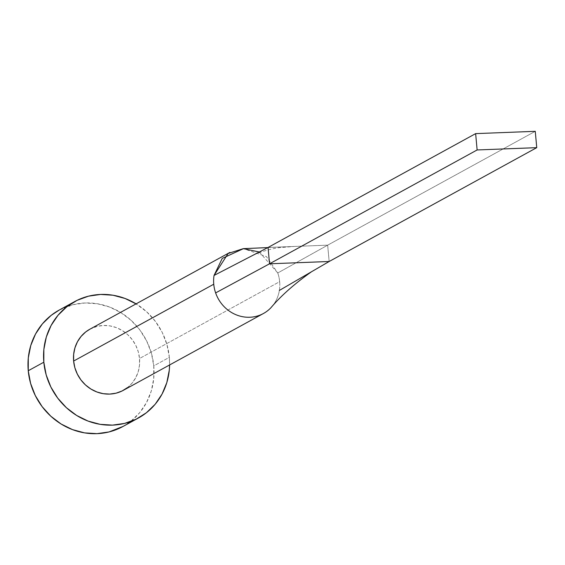 <?xml version="1.0" encoding="UTF-8"?>
<svg xmlns="http://www.w3.org/2000/svg" width="565" height="565" viewBox="0 0 565 565"><rect width="100%" height="100%" fill="white"/><g stroke="black" fill="none" stroke-linecap="round" stroke-linejoin="round"><path stroke-width="0.42" stroke-dasharray="2.83 2.12" d="M259.3 251.997L277.768 272.98A34.846 32.551 -118.7 0 1 279.654 281.667L139.527 358.507A34.846 32.551 61.3 0 0 89.821 329.233M122.916 426.511A66.366 62.002 61.3 0 0 153.765 365.894L169.331 357.355L166.965 344.657L162.282 332.538L155.453 321.464L146.745 311.866L136.094 303.857A66.366 62.002 -118.7 0 1 169.331 357.355L153.765 365.894A66.366 62.002 61.3 0 0 59.092 310.129M169.331 357.355A66.366 62.002 -118.7 0 1 169.599 364.962L169.331 357.355M89.913 329.183L97.088 326.386L103.451 325.482L109.942 325.892L116.298 327.601L122.287 330.553L127.669 334.628L132.238 339.664L135.819 345.476L138.284 351.84L139.527 358.507L139.499 365.223L138.213 371.735L135.706 377.78L132.083 383.141L127.478 387.597M123.106 426.406L130.819 421.299L139.59 412.81L146.49 402.605L151.265 391.086L153.715 378.691L153.765 365.894L151.399 353.196L146.709 341.076L139.88 330.002L131.179 320.404L120.931 312.643L109.532 307.028L97.42 303.765L85.061 302.981L72.934 304.712L59.269 310.037M123.332 390.33A34.846 32.551 61.3 0 0 139.527 358.507L279.654 281.667A34.846 32.551 -118.7 0 1 279.357 290.438A34.846 32.551 -118.7 0 1 270.995 307.657M269.131 309.479A34.846 32.551 61.3 0 0 279.357 290.438L311.477 271.772M279.357 290.438A34.846 32.551 61.3 0 0 279.654 281.667A34.846 32.551 61.3 0 0 277.768 272.98L327.665 245.161L329.155 261.496L327.665 245.161L277.768 272.98L266.461 256.623L243.451 248.642M268.05 247.463L327.665 245.161L535.267 131.32L327.665 245.161L268.05 247.463M267.789 247.597L293.962 246.481L280.713 247.527C275.826 247.83 259.971 251.22 250.507 256.552"/><path stroke-width="0.85" d="M229.948 252.393L89.821 329.233A34.846 32.551 61.3 0 0 73.627 361.056L213.754 284.216A34.846 32.551 -118.7 0 1 214.043 275.445L228.133 253.473L243.296 248.649L259.3 251.997M74.665 301.59L59.092 310.129A66.366 62.002 61.3 0 0 28.25 370.746L43.823 362.207A66.366 62.002 -118.7 0 1 74.665 301.59A66.366 62.002 -118.7 0 1 136.094 303.857M59.269 310.037L51.196 315.341L42.424 323.837L35.524 334.035L30.75 345.554L28.292 357.949L28.25 370.746A66.366 62.002 61.3 0 0 122.916 426.511L138.489 417.973A66.366 62.002 -118.7 0 1 43.823 362.207L28.25 370.746L30.616 383.444L35.305 395.564L42.128 406.638L50.836 416.236L61.084 423.997L72.482 429.612L84.595 432.875L96.954 433.659L109.08 431.928L123.106 426.406M136.497 304.104L125.098 298.49L112.986 295.227L100.626 294.443L88.5 296.173L77.066 300.347L66.769 306.802L57.997 315.298L51.09 325.497L46.323 337.015L43.865 349.417L43.823 362.207L46.189 374.906L50.871 387.025L57.701 398.099L66.409 407.697L76.656 415.459L88.055 421.073L100.167 424.336L112.52 425.12L124.653 423.397L136.087 419.223L146.384 412.761L155.156 404.272L162.063 394.066L166.83 382.547L169.288 370.153L169.599 364.962A66.366 62.002 -118.7 0 1 138.489 417.973M127.478 387.597L122.068 390.987L116.065 393.176L109.695 394.088L103.211 393.678L96.855 391.962L90.866 389.01L85.485 384.942L80.915 379.899L77.334 374.087L74.87 367.723L73.627 361.056L73.655 354.34L74.94 347.835L77.447 341.783L81.07 336.429L85.675 331.966L89.913 329.183M73.627 361.056A34.846 32.551 61.3 0 0 123.332 390.33L263.46 313.49A34.846 32.551 -118.7 0 1 215.632 292.903A34.846 32.551 -118.7 0 1 213.754 284.216L73.627 361.056M270.995 307.657A34.846 32.551 -118.7 0 1 263.46 313.49M270.974 307.678C281.073 295.721 294.57 283.75 311.477 271.772L329.155 261.496L269.533 263.798L215.632 292.903A34.846 32.551 61.3 0 0 269.131 309.479M267.789 247.597L243.451 248.642L222.236 258.41L214.043 275.445L268.05 247.463L269.533 263.798L477.128 149.958L269.533 263.798L268.05 247.463L214.043 275.445A34.846 32.551 61.3 0 0 213.754 284.216A34.846 32.551 61.3 0 0 215.632 292.903L269.533 263.798L329.155 261.496L536.75 147.656L535.267 131.32L475.645 133.623L477.128 149.958L536.75 147.656L329.155 261.496L279.357 290.438M475.645 133.623L268.05 247.463L475.645 133.623L477.128 149.958L536.75 147.656L535.267 131.32L475.645 133.623"/></g></svg>
